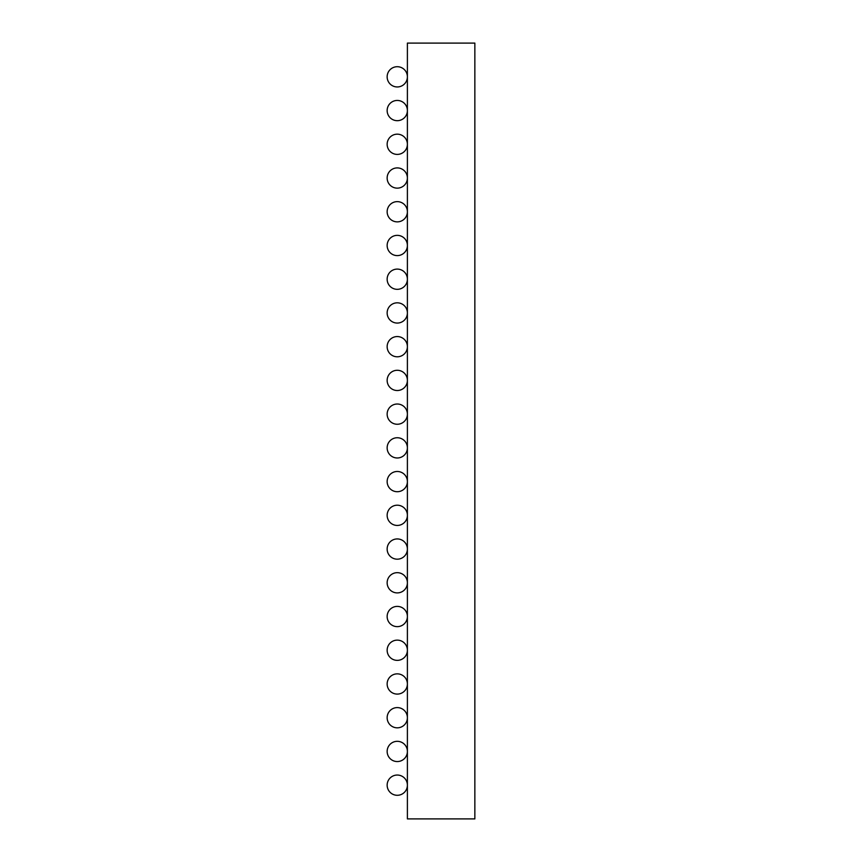 <?xml version="1.0" encoding="UTF-8"?>
<svg xmlns="http://www.w3.org/2000/svg" width="862" height="862" viewBox="0 0 862 862"><rect width="100%" height="100%" fill="white"/><g stroke="black" fill="none" stroke-linecap="round" stroke-linejoin="round"><path stroke-width="1.29" d="M407.392 43.1L474.854 43.1L474.854 818.9L407.392 818.9L407.392 43.1M407.392 785.174A10.118 10.118 0 0 0 397.274 775.046A10.118 10.118 0 0 0 387.146 785.174A10.118 10.118 0 0 0 397.274 795.292A10.118 10.118 0 0 0 407.392 785.174M407.392 751.438A10.118 10.118 0 0 0 397.274 741.32A10.118 10.118 0 0 0 387.146 751.438A10.118 10.118 0 0 0 397.274 761.555A10.118 10.118 0 0 0 407.392 751.438M407.392 717.712A10.118 10.118 0 0 0 397.274 707.594A10.118 10.118 0 0 0 387.146 717.712A10.118 10.118 0 0 0 397.274 727.83A10.118 10.118 0 0 0 407.392 717.712M407.392 683.975A10.118 10.118 0 0 0 397.274 673.858A10.118 10.118 0 0 0 387.146 683.975A10.118 10.118 0 0 0 397.274 694.093A10.118 10.118 0 0 0 407.392 683.975M407.392 650.25A10.118 10.118 0 0 0 397.274 640.132A10.118 10.118 0 0 0 387.146 650.25A10.118 10.118 0 0 0 397.274 660.367A10.118 10.118 0 0 0 407.392 650.25M407.392 616.513A10.118 10.118 0 0 0 397.274 606.395A10.118 10.118 0 0 0 387.146 616.513A10.118 10.118 0 0 0 397.274 626.642A10.118 10.118 0 0 0 407.392 616.513M407.392 582.787A10.118 10.118 0 0 0 397.274 572.67A10.118 10.118 0 0 0 387.146 582.787A10.118 10.118 0 0 0 397.274 592.905A10.118 10.118 0 0 0 407.392 582.787M407.392 549.062A10.118 10.118 0 0 0 397.274 538.933A10.118 10.118 0 0 0 387.146 549.062A10.118 10.118 0 0 0 397.274 559.179A10.118 10.118 0 0 0 407.392 549.062M407.392 515.325A10.118 10.118 0 0 0 397.274 505.207A10.118 10.118 0 0 0 387.146 515.325A10.118 10.118 0 0 0 397.274 525.443A10.118 10.118 0 0 0 407.392 515.325M407.392 481.599A10.118 10.118 0 0 0 397.274 471.482A10.118 10.118 0 0 0 387.146 481.599A10.118 10.118 0 0 0 397.274 491.717A10.118 10.118 0 0 0 407.392 481.599M407.392 447.863A10.118 10.118 0 0 0 397.274 437.745A10.118 10.118 0 0 0 387.146 447.863A10.118 10.118 0 0 0 397.274 457.981A10.118 10.118 0 0 0 407.392 447.863M407.392 414.137A10.118 10.118 0 0 0 397.274 404.019A10.118 10.118 0 0 0 387.146 414.137A10.118 10.118 0 0 0 397.274 424.255A10.118 10.118 0 0 0 407.392 414.137M407.392 380.401A10.118 10.118 0 0 0 397.274 370.283A10.118 10.118 0 0 0 387.146 380.401A10.118 10.118 0 0 0 397.274 390.518A10.118 10.118 0 0 0 407.392 380.401M407.392 346.675A10.118 10.118 0 0 0 397.274 336.557A10.118 10.118 0 0 0 387.146 346.675A10.118 10.118 0 0 0 397.274 356.793A10.118 10.118 0 0 0 407.392 346.675M407.392 312.938A10.118 10.118 0 0 0 397.274 302.821A10.118 10.118 0 0 0 387.146 312.938A10.118 10.118 0 0 0 397.274 323.067A10.118 10.118 0 0 0 407.392 312.938M407.392 279.213A10.118 10.118 0 0 0 397.274 269.095A10.118 10.118 0 0 0 387.146 279.213A10.118 10.118 0 0 0 397.274 289.33A10.118 10.118 0 0 0 407.392 279.213M407.392 245.487A10.118 10.118 0 0 0 397.274 235.358A10.118 10.118 0 0 0 387.146 245.487A10.118 10.118 0 0 0 397.274 255.605A10.118 10.118 0 0 0 407.392 245.487M407.392 211.75A10.118 10.118 0 0 0 397.274 201.633A10.118 10.118 0 0 0 387.146 211.75A10.118 10.118 0 0 0 397.274 221.868A10.118 10.118 0 0 0 407.392 211.75M407.392 178.025A10.118 10.118 0 0 0 397.274 167.907A10.118 10.118 0 0 0 387.146 178.025A10.118 10.118 0 0 0 397.274 188.142A10.118 10.118 0 0 0 407.392 178.025M407.392 144.288A10.118 10.118 0 0 0 397.274 134.17A10.118 10.118 0 0 0 387.146 144.288A10.118 10.118 0 0 0 397.274 154.406A10.118 10.118 0 0 0 407.392 144.288M407.392 110.562A10.118 10.118 0 0 0 397.274 100.445A10.118 10.118 0 0 0 387.146 110.562A10.118 10.118 0 0 0 397.274 120.68A10.118 10.118 0 0 0 407.392 110.562M407.392 76.826A10.118 10.118 0 0 0 397.274 66.708A10.118 10.118 0 0 0 387.146 76.826A10.118 10.118 0 0 0 397.274 86.954A10.118 10.118 0 0 0 407.392 76.826"/></g></svg>
